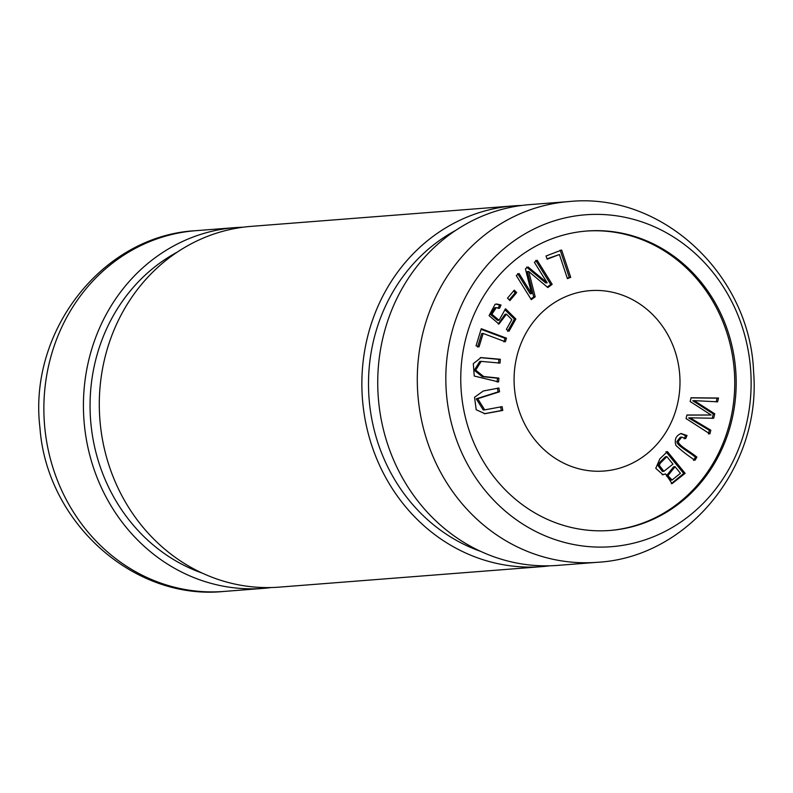 <?xml version="1.0" encoding="UTF-8"?>
<svg xmlns="http://www.w3.org/2000/svg" width="793" height="793" viewBox="0 0 793 793"><rect width="100%" height="100%" fill="white"/><g stroke="black" fill="none" stroke-linecap="round" stroke-linejoin="round"><path stroke-width="1.19" d="M691.07 397.749L690.158 401.516L711.123 415.017L686.916 414.997L686.054 418.555L709.904 433.9L710.796 430.193L690.088 417.812L713.67 418.258L714.741 413.807L694.222 400.624L717.625 401.823L718.527 398.036L691.07 397.749M687.025 435.516L681.038 433.493C675.884 435.724 674.179 439.699 675.933 445.408C680.949 450.226 687.293 455.182 694.965 460.287L696.888 457.105C690.554 451.713 678.035 445.349 678.332 441.433L681.722 437.121L685.648 438.648L687.025 435.516L685.578 435.625L684.21 438.757M667.399 451.554L659.865 458.82L655.771 468.316L662.948 474.729L665.634 473.936L672.038 483.641L685.132 473.342L667.399 451.554M586.067 231.08A150.164 137.635 -94.5 0 1 663.939 250.657A150.164 137.635 -94.5 0 1 731.77 413.906A150.164 137.635 -94.5 0 1 609.44 530.507M637.344 302.42A90.461 82.918 -94.5 0 1 678.154 401A90.461 82.918 -94.5 0 1 604.068 471.032A90.461 82.918 -94.5 0 1 556.726 459.276A90.461 82.918 -94.5 0 1 515.916 360.696A90.461 82.918 -94.5 0 1 589.992 290.654A90.461 82.918 -94.5 0 1 637.344 302.42M514.26 290.159L507.51 298.128L509.939 300.577L516.679 292.597L514.26 290.159M481.262 328.718L476.058 345.807L479.022 346.918L483.135 333.447L505.369 341.783L506.469 338.165L481.262 328.718M561.642 250.043L546.05 255.99L547.12 259.212L559.412 254.523L567.421 278.63L570.722 277.372L561.642 250.043M502.128 406.66L484.711 409.862L477.693 398.72L499.55 391.792L498.896 388.015L483.274 391.008L474.541 397.283L476.206 409.753L484.939 413.698L502.782 410.437L502.128 406.66M537.178 260.263L534.383 262.305L547.16 282.814L528.049 266.944L525.432 268.857L531.627 293.678L519.068 273.516L516.273 275.558L531.28 299.645L535.176 296.8L528.743 271.484L547.814 287.542L552.186 284.35L537.178 260.263M501.027 305.008L496.715 303.997L495.08 304.324L489.083 315.634L498.966 324.03L506.479 314.177L511.842 319.619L506.36 329.422L509.027 331.216L515.856 319.004L505.518 308.764L499.084 320.293L491.898 314.256L496.299 307.625L499.511 308.338L501.027 305.008L499.59 305.117L498.063 308.447M498.906 378.112L483.631 376.506L475.721 370.162L481.182 361.38L500.036 363.085L500.333 359.269L481.014 357.574L473.312 363.68L474.244 376.031L498.609 381.929L498.906 378.112L497.459 378.221L497.171 382.038M521.655 205.466A180.923 165.826 85.5 0 0 513.705 205.873A180.923 165.826 85.5 0 0 365.543 345.956A180.923 165.826 85.5 0 0 447.173 543.106A180.923 165.826 85.5 0 0 541.867 566.628A180.923 165.826 85.5 0 0 549.777 565.805M513.705 205.873L251.133 226.372A180.923 165.826 85.5 0 0 102.981 366.445A180.923 165.826 85.5 0 0 184.6 563.605A180.923 165.826 85.5 0 0 279.295 587.127L541.867 566.628M524.312 525.045A166.451 152.563 85.5 0 0 751.11 380.283A166.451 152.563 85.5 0 0 520.01 236.879A166.451 152.563 85.5 0 0 524.312 525.045M665.386 250.548A150.164 137.635 -94.5 0 1 733.129 414.184A150.164 137.635 -94.5 0 1 610.164 530.448A150.164 137.635 -94.5 0 1 531.568 510.93A150.164 137.635 -94.5 0 1 463.816 347.284A150.164 137.635 -94.5 0 1 586.79 231.021A150.164 137.635 -94.5 0 1 665.386 250.548M243.223 227.194A180.923 165.826 85.5 0 0 235.263 227.611A180.923 165.826 85.5 0 0 87.111 367.684A180.923 165.826 85.5 0 0 168.731 564.844A180.923 165.826 85.5 0 0 263.425 588.366A180.923 165.826 85.5 0 0 271.345 587.534M177.236 252.134A173.687 159.195 85.5 0 0 90.085 402.378A173.687 159.195 85.5 0 0 171.962 558.569A173.687 159.195 85.5 0 0 202.294 573.131M455.678 230.406A173.687 159.195 85.5 0 0 368.527 380.65A173.687 159.195 85.5 0 0 450.394 536.831A173.687 159.195 85.5 0 0 480.727 551.403M569.126 201.551L529.575 204.634A180.923 165.826 -94.5 0 0 381.413 344.717A180.923 165.826 -94.5 0 0 463.043 541.867A180.923 165.826 85.5 0 0 557.737 565.389L597.288 562.306A180.923 165.826 -94.5 0 1 502.593 538.784A180.923 165.826 -94.5 0 1 420.974 341.634A180.923 165.826 -94.5 0 1 569.126 201.551C662.393 191.906 750.327 275.31 753.588 372.026C761.637 466.006 688.502 557.38 597.288 562.306M513.547 291.001L515.242 292.716L509.215 299.843M516.679 292.597L515.242 292.716M481.083 329.303L505.022 338.284L503.922 341.902M506.469 338.165L505.022 338.284M483.135 333.447L481.688 333.566L477.584 347.037M560.205 250.162L569.275 277.481L567.292 278.234M570.722 277.372L569.275 277.481M559.412 254.523L546.992 258.825M500.68 406.769L501.335 410.546L484.236 413.748M502.782 410.437L501.335 410.546M497.449 388.124L498.103 391.901L476.256 398.839L483.274 409.981L484.711 409.862M499.55 391.792L498.103 391.901M535.741 260.372L550.739 284.469L547.22 287.046M552.186 284.35L550.739 284.469M528.743 271.484L527.305 271.593L533.739 296.909L530.874 299.001M535.176 296.8L533.739 296.909M517.631 273.625L530.19 293.787L531.627 293.678M526.602 267.063L545.713 282.932L547.16 282.814M495.992 304.086L499.59 305.117M496.299 307.625L494.852 307.743L490.451 314.375L497.637 320.412L499.084 320.293M504.863 309.657L514.419 319.123L507.589 331.335M515.856 319.004L514.419 319.123M506.479 314.177L505.032 314.296L498.242 324.05M481.182 361.38L479.745 361.489L474.283 370.272L482.194 376.625L497.459 378.221M500.333 359.269L498.886 359.378L498.599 363.194M480.31 357.643L498.886 359.378M660.262 463.201L666.873 456.639L672.97 464.133L663.86 471.329L659.241 465.253L660.262 463.201L658.814 463.32L657.793 465.362L662.413 471.439L663.86 471.329M666.873 456.639L665.436 456.758L658.814 463.32M675.061 466.7L680.424 473.292L672.107 480.003L667.875 475.701L675.061 466.7L673.624 466.819L666.427 475.81L670.67 480.112L672.107 480.003M665.951 451.663L683.685 473.461L671.324 483.651M685.132 473.342L683.685 473.461M665.634 473.936L662.234 474.749M680.781 433.543L685.578 435.625M678.332 441.433L676.885 441.542C676.598 445.458 689.107 451.822 695.441 457.214L693.518 460.396M681.722 437.121L680.285 437.24L676.885 441.542M696.888 457.105L695.441 457.214M691.04 397.878L717.09 398.155L716.178 401.932M718.527 398.036L717.09 398.155M694.222 400.624L692.785 400.743L713.294 413.926L712.223 418.377M714.741 413.807L713.294 413.926M690.088 417.812L688.651 417.921L709.348 430.302L708.456 434.019M710.796 430.193L709.348 430.302M711.123 415.017L686.887 415.116M235.263 227.611L195.712 230.694A180.923 165.826 85.5 0 0 44.467 423.977A180.923 165.826 85.5 0 0 223.874 591.449L263.425 588.366M483.631 376.506L482.194 376.625M659.241 465.253L657.793 465.362M195.712 230.694C102.089 235.64 28.161 331.682 39.947 427.724C46.569 521.814 132.996 600.737 223.874 591.449"/></g></svg>
